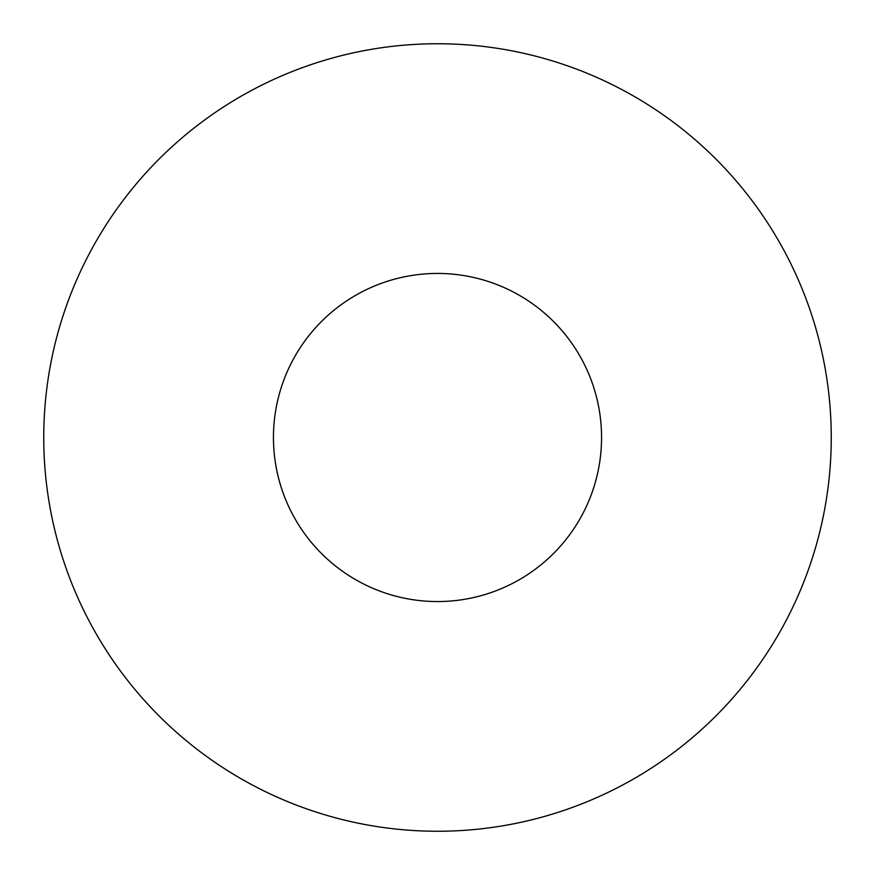 <?xml version="1.0" encoding="UTF-8"?>
<svg xmlns="http://www.w3.org/2000/svg" width="875" height="875" viewBox="0 0 875 875"><rect width="100%" height="100%" fill="white"/><g stroke="black" fill="none" stroke-linecap="round" stroke-linejoin="round"><path stroke-width="1.31" d="M601.562 437.5A164.062 164.062 0 0 1 355.469 579.578A164.062 164.062 0 0 1 355.469 295.422A164.062 164.062 0 0 1 601.562 437.5M831.25 437.5A393.75 393.75 0 0 1 240.625 778.498A393.75 393.75 0 0 1 240.625 96.502A393.75 393.75 0 0 1 831.25 437.5"/></g></svg>
